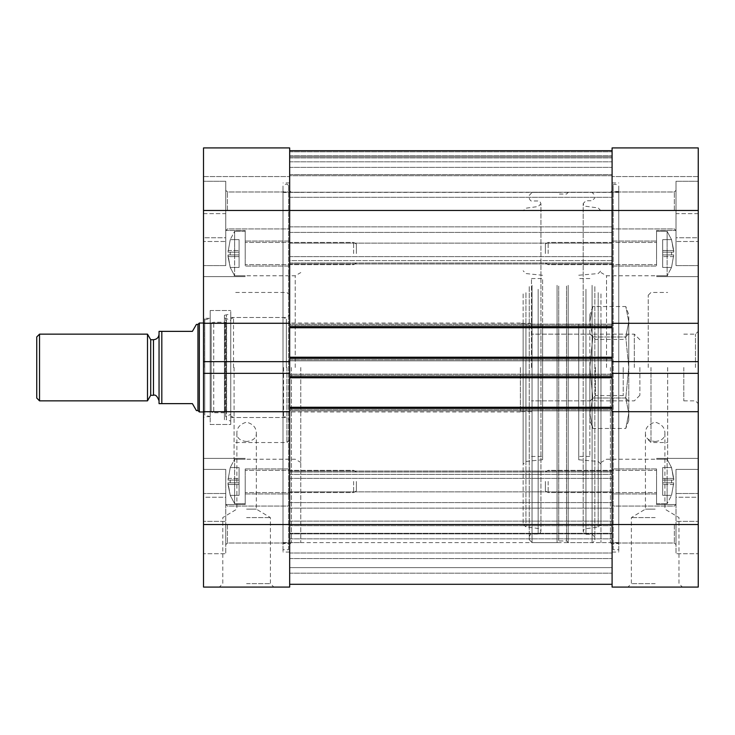 <?xml version="1.0" encoding="UTF-8"?>
<svg xmlns="http://www.w3.org/2000/svg" width="735" height="735" viewBox="0 0 735 735"><rect width="100%" height="100%" fill="white"/><g stroke="black" fill="none" stroke-linecap="round" stroke-linejoin="round"><path stroke-width="0.55" stroke-dasharray="3.67 2.76" d="M606.531 367.5L606.531 275.781L606.531 367.5M600.973 367.5L600.973 542.605L600.973 367.5M667.674 367.5L667.674 459.219L667.674 367.5M655.17 441.496C661.693 440.789 664.936 438.051 664.899 433.273C664.964 427.752 661.721 424.049 655.17 422.156C648.619 424.049 645.376 427.752 645.44 433.273C645.404 438.051 648.647 440.789 655.17 441.496M648.224 367.5L648.224 295.231L648.224 367.5M650.999 367.5L650.999 442.543L650.999 367.5M655.17 509.125L645.44 509.125L655.17 509.125M612.09 411.692L612.09 147.928L612.09 176.556L612.09 147.928L612.09 176.556L612.09 147.928L698.25 147.928L612.09 147.928L698.25 147.928L612.09 147.928L698.25 147.928L698.25 323.308L612.09 323.308L612.09 361.666L698.25 361.666L698.25 373.334L612.09 373.334L612.09 411.692L698.25 411.692L698.25 587.072L612.09 587.072L612.09 411.692L698.25 411.692L698.25 373.334L612.09 373.334L612.09 361.666L698.25 361.666L698.25 323.308L612.09 323.308L612.09 191.991L612.09 543.009L612.09 411.692L698.25 411.692M612.09 367.5L612.09 182.951L612.09 367.5M612.09 253.547L612.09 241.034L612.09 253.547M612.09 481.453L612.09 493.966L612.09 481.453M698.25 147.928L698.25 176.556L698.25 147.928M698.25 237.754L698.25 181.279L698.25 276.617L698.25 237.754L676.016 237.754L676.016 181.279L676.016 265.601L676.016 237.754L698.25 237.754M698.25 497.246L698.25 553.721L698.25 458.383L698.25 497.246L676.016 497.246L676.016 553.721L676.016 493.507L676.016 504.522L676.016 493.507L698.25 493.507L676.016 493.507L676.016 521.354L698.25 521.354L676.016 521.354L676.016 553.721L698.25 553.721L676.016 553.721L676.016 497.246L698.25 497.246M698.25 367.5L698.25 403.634L698.25 367.5M698.25 176.556L612.09 176.556L698.25 176.556M698.25 361.666L612.09 361.666M698.25 323.308L612.09 323.308M698.25 373.334L612.09 373.334M695.466 367.5L695.466 334.149L695.466 367.5M683.798 367.5L683.798 400.851L683.798 367.5M655.17 517.587L631.365 517.587L655.17 517.587M655.17 587.072L682.411 587.072L655.17 587.072M655.17 583.645L631.365 583.645L655.17 583.645M618.76 367.5L618.76 552.049L618.76 367.5M676.016 210.467L676.016 190.319L676.016 210.467M674.344 210.467L674.344 191.991L674.344 210.467M656.557 253.547L656.557 231.304L656.557 253.547M656.557 265.601L656.557 230.478L656.557 265.601M698.25 213.646L676.016 213.646L676.016 241.493L698.25 241.493L676.016 241.493L676.016 230.478L656.557 230.478L676.016 230.478L676.016 265.601L676.016 181.279L676.016 213.646L698.25 213.646M674.344 524.533L674.344 543.009L674.344 524.533M676.016 524.533L676.016 544.681L676.016 524.533M676.016 469.399L676.016 504.522L676.016 469.399L676.016 497.246L676.016 469.399L698.25 469.399L676.016 469.399M656.557 481.453L656.557 503.695L656.557 481.453M656.557 469.399L656.557 504.522L656.557 469.399M246.592 509.125L256.322 509.125L246.592 509.125M246.592 441.496C240.079 440.789 236.835 438.051 236.872 433.273C236.799 427.752 240.042 424.049 246.592 422.156C253.143 424.049 256.386 427.752 256.322 433.273C256.359 438.051 253.116 440.789 246.592 441.496M289.673 367.5L289.673 182.951L289.673 367.5M286.898 367.5L286.898 442.543L286.898 367.5M230.753 367.5L230.753 424.481L230.753 367.5M234.088 367.5L234.088 459.219L234.088 367.5M295.231 367.5L295.231 275.781L295.231 367.5M300.79 367.5L300.79 542.605L300.79 367.5M203.512 361.666L289.673 361.666L289.673 373.334L203.512 373.334L203.512 361.666L289.673 361.666L289.673 323.308L289.673 411.692L289.673 373.334L203.512 373.334L203.512 411.692L289.673 411.692L289.673 587.072L203.512 587.072L203.512 411.692L289.673 411.692L289.673 210.467L289.673 323.308L203.512 323.308L203.512 147.928L289.673 147.928L289.673 323.308L203.512 323.308L203.512 361.666L289.673 361.666M289.673 147.928L289.673 176.556L289.673 147.928L289.673 176.556L289.673 147.928L203.512 147.928L289.673 147.928M289.673 253.547L289.673 241.034L289.673 253.547M289.673 481.453L289.673 493.966L289.673 481.453M203.512 147.928L203.512 176.556L203.512 147.928M203.512 237.754L203.512 181.279L203.512 276.617L203.512 237.754L225.746 237.754L225.746 181.279L225.746 265.601L225.746 237.754L203.512 237.754M203.512 497.246L203.512 553.721L203.512 458.383L203.512 497.246L225.746 497.246L225.746 553.721L225.746 493.507L225.746 504.522L225.746 493.507L203.512 493.507L225.746 493.507L225.746 521.354L203.512 521.354L225.746 521.354L225.746 553.721L203.512 553.721L225.746 553.721L225.746 497.246L203.512 497.246M203.512 367.5L203.512 417.811L203.512 367.5M203.512 176.556L289.673 176.556L203.512 176.556M203.512 323.308L289.673 323.308M203.512 373.334L289.673 373.334M203.512 411.692L289.673 411.692M246.592 517.587L270.406 517.587L246.592 517.587M246.592 587.072L273.833 587.072L246.592 587.072M246.592 583.645L270.406 583.645L246.592 583.645M283.003 367.5L283.003 552.049L283.003 367.5M204.624 367.5L204.624 318.301L204.624 367.5M210.182 367.5L210.182 310.519L210.182 367.5M225.746 210.467L225.746 190.319L225.746 210.467M227.418 210.467L227.418 191.991L227.418 210.467M245.205 253.547L245.205 231.304L245.205 253.547M245.205 265.601L245.205 230.478L245.205 265.601M203.512 213.646L225.746 213.646L225.746 241.493L203.512 241.493L225.746 241.493L225.746 230.478L245.205 230.478L225.746 230.478L225.746 265.601L225.746 181.279L225.746 213.646L203.512 213.646M227.418 524.533L227.418 543.009L227.418 524.533M225.746 524.533L225.746 544.681L225.746 524.533M225.746 469.399L225.746 504.522L225.746 469.399L225.746 497.246L225.746 469.399L203.512 469.399L225.746 469.399M245.205 481.453L245.205 503.695L245.205 481.453M245.205 469.399L245.205 504.522L245.205 469.399M233.528 367.5L233.528 317.474L233.528 367.5M283.563 367.5L283.563 417.526L283.563 367.5M286.338 367.5L286.338 319.073L286.338 367.5M230.753 424.481L230.753 310.519L230.753 424.481L210.182 424.481L210.182 310.519L210.182 424.481L230.753 424.481M230.753 421.072L230.753 313.928L230.753 421.072L226.444 419.74L226.444 315.26L226.444 419.74L224.432 419.74L224.432 315.26L224.432 419.74M224.432 416.773L224.432 318.227L224.432 416.773L225.801 416.773L225.801 318.227L225.801 416.773L230.753 414.274L230.753 320.726L230.753 414.274M204.743 411.967L204.743 323.033L204.743 411.967L211.202 411.967L211.202 323.033L211.202 411.967L213.738 412.758L213.738 322.242L213.738 412.758L225.057 412.758L225.057 322.242L225.057 412.758L226.61 411.967L226.61 323.033L226.61 411.967L230.753 411.967L230.753 323.033L230.753 411.967L286.338 411.967M204.743 415.009L204.743 319.991L204.743 415.009L210.182 416.699L210.182 318.301L210.182 416.699L204.624 416.699L203.512 417.811M228.025 256.598L230.239 267.439L239.095 267.439L239.095 254.935L239.095 267.439L230.22 267.439L228.025 256.598L228.025 254.935L239.095 254.935L239.095 252.151L239.095 256.598L239.095 250.488L239.095 254.935L230.239 254.935A37.375 37.375 0 0 1 230.239 252.151L239.095 252.151L239.095 239.647L239.095 252.151L228.025 252.151L230.239 239.647L239.095 239.647L239.095 250.488L239.095 239.647L230.239 239.647L228.025 252.151L239.095 252.151L230.239 252.151A37.375 37.375 0 0 0 230.239 254.935L239.095 254.935L228.025 254.935L230.239 267.439L239.095 267.439L230.22 267.439L228.025 254.935L239.095 254.935L230.239 254.935A37.375 37.375 0 0 1 230.239 252.151L239.095 252.151L228.025 252.151L230.22 239.647L239.095 239.647L230.239 239.647L228.025 252.151L239.095 252.151L230.239 252.151A37.375 37.375 0 0 0 230.239 254.935L239.095 254.935L228.025 254.935L228.025 256.598L239.095 256.598L228.025 256.598M356.383 253.547L356.383 244.029L356.383 253.547M353.599 253.547L353.599 242.431L353.599 253.547M234.64 253.547L234.64 231.304L234.64 275.781L234.64 231.304L230.22 239.647L234.64 231.304L234.64 253.547M228.025 484.512L230.239 495.353L239.095 495.353L239.095 482.849L239.095 495.353L230.22 495.353L228.025 484.512L228.025 482.849L239.095 482.849L239.095 480.065L239.095 484.512L239.095 478.402L239.095 482.849L230.239 482.849A37.375 37.375 0 0 1 230.239 480.065L239.095 480.065L239.095 467.561L239.095 480.065L228.025 480.065L230.239 467.561L239.095 467.561L239.095 478.402L239.095 467.561L230.239 467.561L228.025 480.065L239.095 480.065L230.239 480.065A37.375 37.375 0 0 0 230.239 482.849L239.095 482.849L228.025 482.849L230.239 495.353L239.095 495.353L230.22 495.353L228.025 482.849L239.095 482.849L230.239 482.849A37.375 37.375 0 0 1 230.239 480.065L239.095 480.065L228.025 480.065L230.22 467.561L239.095 467.561L230.239 467.561L228.025 480.065L239.095 480.065L230.239 480.065A37.375 37.375 0 0 0 230.239 482.849L239.095 482.849L228.025 482.849L228.025 484.512L239.095 484.512L228.025 484.512M356.383 481.453L356.383 490.971L356.383 481.453M353.599 481.453L353.599 492.569L353.599 481.453M234.64 481.453L234.64 503.695L234.64 459.219L234.64 503.695L234.64 459.219L230.22 467.561L234.64 459.219L234.64 481.453M673.738 250.488L671.524 239.647L662.676 239.647L662.676 252.151L662.676 239.647L671.551 239.647L673.738 250.488L673.738 252.151L662.676 252.151L662.676 254.935L662.676 250.488L662.676 256.598L662.676 252.151L671.524 252.151A37.375 37.375 0 0 1 671.524 254.935L662.676 254.935L662.676 267.439L662.676 254.935L673.738 254.935L671.524 267.439L662.676 267.439L662.676 256.598L662.676 267.439L671.524 267.439L673.738 254.935L662.676 254.935L671.524 254.935A37.375 37.375 0 0 0 671.524 252.151L662.676 252.151L673.738 252.151L671.524 239.647L662.676 239.647L671.551 239.647L673.738 252.151L662.676 252.151L671.524 252.151A37.375 37.375 0 0 1 671.524 254.935L662.676 254.935L673.738 254.935L671.551 267.439L662.676 267.439L671.524 267.439L673.738 254.935L662.676 254.935L671.524 254.935A37.375 37.375 0 0 0 671.524 252.151L662.676 252.151L673.738 252.151L673.738 250.488L662.676 250.488L673.738 250.488M545.379 253.547L545.379 244.029L545.379 253.547M548.163 253.547L548.163 242.431L548.163 253.547M667.123 253.547L667.123 231.304L667.123 275.781L667.123 231.304L667.123 275.781L671.551 267.439L667.123 275.781L667.123 253.547M673.738 478.402L671.524 467.561L662.676 467.561L662.676 480.065L662.676 467.561L671.551 467.561L673.738 478.402L673.738 480.065L662.676 480.065L662.676 482.849L662.676 478.402L662.676 484.512L662.676 480.065L671.524 480.065A37.375 37.375 0 0 1 671.524 482.849L662.676 482.849L662.676 495.353L662.676 482.849L673.738 482.849L671.524 495.353L662.676 495.353L662.676 484.512L662.676 495.353L671.524 495.353L673.738 482.849L662.676 482.849L671.524 482.849A37.375 37.375 0 0 0 671.524 480.065L662.676 480.065L673.738 480.065L671.524 467.561L662.676 467.561L671.551 467.561L673.738 480.065L662.676 480.065L671.524 480.065A37.375 37.375 0 0 1 671.524 482.849L662.676 482.849L673.738 482.849L671.551 495.353L662.676 495.353L671.524 495.353L673.738 482.849L662.676 482.849L671.524 482.849A37.375 37.375 0 0 0 671.524 480.065L662.676 480.065L673.738 480.065L673.738 478.402L662.676 478.402L673.738 478.402M545.379 481.453L545.379 490.971L545.379 481.453M548.163 481.453L548.163 492.569L548.163 481.453M667.123 481.453L667.123 503.695L667.123 459.219L667.123 503.695L671.551 495.353L667.123 503.695L667.123 481.453M288.561 549.743L288.561 185.257L288.561 549.743L283.003 549.743L283.003 185.257L283.003 549.743M288.561 543.523L288.561 191.477L288.561 543.523L283.003 543.523L283.003 191.477L283.003 543.523M613.201 549.743L613.201 185.257L613.201 549.743L618.76 549.743L618.76 185.257L618.76 549.743M613.201 543.523L613.201 191.477L613.201 543.523L618.76 543.523L618.76 191.477L618.76 543.523M520.371 367.5L520.371 411.967L520.371 367.5M531.488 367.5L531.488 278.556L531.488 367.5M147.496 400.851L147.496 334.149M150.703 395.292L150.703 339.708M39.534 334.149L39.534 400.851M196.41 410.58L192.395 403.634L159.045 403.634L159.045 331.366L192.395 331.366L196.41 324.42M197.954 324.42L197.954 410.58M159.045 367.5L159.045 334.149L159.045 367.5M36.75 398.076L36.75 336.924M199.341 323.033L199.341 411.967M639.882 367.5L639.882 395.292L639.882 367.5M634.323 367.5L634.323 334.149L634.323 367.5M525.929 323.4L525.929 461.442L525.929 323.4M523.145 322.095L523.145 464.226L523.145 322.095M542.605 324.218L542.605 459.715L542.605 324.218M542.605 351.844L542.605 400.851L542.605 351.844M578.739 351.844L578.739 400.851L578.739 351.844M578.739 324.19L578.739 459.779L578.739 324.19M598.189 323.4L598.189 461.442L598.189 323.4M600.973 322.095L600.973 464.226L600.973 322.095M600.973 293.917L600.973 524.257L600.973 293.917M598.189 292.613L598.189 527.041L598.189 292.613M585.96 291.832L585.96 528.704L585.96 291.832M594.854 287.918L594.854 537.046L594.854 287.918M594.854 286.613L594.854 539.821L594.854 286.613M568.173 285.309L568.173 542.605L568.173 285.309M566.51 286.09L566.51 540.932L566.51 286.09M558.719 286.09L558.719 540.932L558.719 286.09M557.057 285.309L557.057 542.605L557.057 285.309M529.264 286.723L529.264 539.591L529.264 286.723M529.264 288.028L529.264 536.807L529.264 288.028M538.158 291.942L538.158 528.465L538.158 291.942M525.929 292.723L525.929 526.802L525.929 292.723M523.145 293.917L523.145 524.257L523.145 293.917M589.856 314.69L589.856 321.765L589.856 314.69L592.823 306.523L589.856 321.765L592.823 306.523L625.788 306.523L628.765 321.765L625.788 306.523L628.765 314.69L628.765 321.765L628.765 314.69M592.823 337.007L589.856 367.5L589.856 321.765L592.823 337.007L589.856 321.765L589.856 367.5L592.823 397.993L589.856 413.235L589.856 367.5L589.856 413.235L592.823 428.477L589.856 413.235L589.856 420.31L589.856 413.235L592.823 397.993L589.856 367.5L592.823 337.007L625.788 337.007L628.765 367.5L628.765 321.765L625.788 337.007L628.765 321.765L628.765 367.5L625.788 397.993L628.765 413.235L628.765 367.5L628.765 413.235L625.788 428.477L628.765 413.235L628.765 420.31L628.765 413.235L625.788 397.993L628.765 367.5L625.788 337.007L592.823 337.007M628.765 420.31L625.788 428.477L592.823 428.477L589.856 420.31M625.788 397.993L592.823 397.993L625.788 397.993M623.207 367.5L623.207 395.586L623.207 367.5M628.765 367.5L628.765 333.855L628.765 367.5M595.414 367.5L595.414 395.586L595.414 367.5M589.856 367.5L589.856 456.444L589.856 367.5M542.605 367.5L542.605 278.556L542.605 367.5M578.739 367.5L578.739 456.444L578.739 367.5M291.345 367.5L291.345 542.605L291.345 367.5M610.417 367.5L610.417 542.605L610.417 367.5M289.673 150.703L289.673 210.467L289.673 150.703L289.673 155.71L289.673 150.703L612.09 150.703L612.09 210.467L612.09 150.703L612.09 155.71L612.09 150.703L289.673 150.703M289.673 156.821L289.673 174.608L289.673 156.821L612.09 156.821L612.09 155.71L612.09 157.933L612.09 151.814L612.09 174.608L612.09 156.821L289.673 156.821M289.673 175.72L289.673 157.933L289.673 175.72L612.09 175.72L612.09 157.933L612.09 175.72L289.673 175.72M289.673 327.755L289.673 326.643L289.673 327.755L612.09 327.755L612.09 324.144L612.09 327.755L289.673 327.755M289.673 324.144L289.673 325.256L289.673 324.144L612.09 324.144L612.09 325.256L612.09 324.144L289.673 324.144M289.673 360.83L289.673 359.718L289.673 360.83L612.09 360.83L612.09 357.219L612.09 360.83L289.673 360.83M289.673 357.219L289.673 358.331L289.673 357.219L612.09 357.219L289.673 357.219M289.673 377.781L289.673 376.669L289.673 377.781L612.09 377.781L612.09 374.17L612.09 377.781L289.673 377.781L612.09 377.781M289.673 374.17L289.673 375.282L289.673 374.17L612.09 374.17L612.09 375.282L612.09 374.17L289.673 374.17M289.673 410.856L289.673 409.744L289.673 410.856L612.09 410.856L612.09 407.245L612.09 410.856L289.673 410.856M289.673 407.245L289.673 408.357L289.673 407.245L612.09 407.245M289.673 584.297L289.673 524.533L289.673 584.297L612.09 584.297L612.09 524.533L612.09 584.297M289.673 567.622L289.673 472.017L289.673 573.181L289.673 567.622L612.09 567.622L612.09 573.181L612.09 472.017L612.09 573.181L612.09 472.017L612.09 567.622L289.673 567.622M289.673 260.613L289.673 161.819L289.673 262.983L289.673 260.613L612.09 260.613L612.09 161.819L612.09 262.983L612.09 161.819L612.09 260.613L289.673 260.613M289.673 232.416L612.09 232.416L289.673 232.416M289.673 161.819L612.09 161.819L289.673 161.819M289.673 502.584L612.09 502.584L289.673 502.584M289.673 573.181L612.09 573.181L289.673 573.181M203.512 524.533L698.25 524.533M698.25 210.467L203.512 210.467M676.016 265.601L698.25 265.601L676.016 265.601M225.746 265.601L203.512 265.601L225.746 265.601M228.025 250.488L239.095 250.488L228.025 250.488M228.025 478.402L239.095 478.402L228.025 478.402M673.738 256.598L662.676 256.598L673.738 256.598M673.738 484.512L662.676 484.512L673.738 484.512M161.819 331.366L161.819 403.634M153.486 395.292L153.486 339.708M585.96 289.222L585.96 534.262L585.96 289.222M592.079 289.222L592.079 534.262L592.079 289.222M592.079 285.309L592.079 542.605L592.079 285.309M532.03 285.309L532.03 542.605L532.03 285.309M532.039 289.333L532.039 534.033L532.039 289.333M538.158 289.333L538.158 534.033L538.158 289.333M289.673 256.616L612.09 256.616L289.673 256.616M289.673 226.858L612.09 226.858L289.673 226.858M289.673 167.378L612.09 167.378L289.673 167.378M289.673 192.221L612.09 192.221L289.673 192.221M289.673 197.302L612.09 197.302L289.673 197.302M289.673 210.467L612.09 210.467L289.673 210.467M289.673 508.142L612.09 508.142L289.673 508.142M289.673 478.384L612.09 478.384L289.673 478.384M289.673 474.387L612.09 474.387L289.673 474.387M289.673 521.124L612.09 521.124L289.673 521.124M289.673 525.709L612.09 525.709L289.673 525.709M289.673 524.533L612.09 524.533L289.673 524.533M289.673 553.014L612.09 553.014L289.673 553.014M289.673 533.867L612.09 533.867L289.673 533.867M289.673 538.838L612.09 538.838L289.673 538.838M289.673 558.554L612.09 558.554L289.673 558.554M289.673 408.357L612.09 408.357M289.673 409.744L612.09 409.744L289.673 409.744M289.673 375.282L612.09 375.282L289.673 375.282M289.673 376.669L612.09 376.669M289.673 358.331L612.09 358.331M289.673 359.718L612.09 359.718L289.673 359.718M289.673 325.256L612.09 325.256L289.673 325.256M289.673 326.643L612.09 326.643M289.673 151.814L612.09 151.814L289.673 151.814M289.673 155.71L612.09 155.71L289.673 155.71M289.673 157.933L612.09 157.933L289.673 157.933M289.673 174.608L612.09 174.608L289.673 174.608M667.674 275.781L606.531 275.781L600.973 272.566M667.674 459.219L606.531 459.219L600.973 462.434M648.224 439.769L650.999 442.543L667.674 442.543M648.224 295.231L650.999 292.457L667.674 292.457M645.44 433.273L645.44 509.125L631.365 517.587L631.365 583.645L627.929 587.072M664.899 433.273L664.899 509.125L678.975 517.587L678.975 583.645L682.411 587.072M683.798 400.851L695.466 400.851L698.25 403.634M683.798 334.149L695.466 334.149L698.25 331.366M612.09 552.049L618.76 552.049M612.09 182.951L618.76 182.951M674.344 228.934L676.016 230.606L674.344 228.934L612.09 228.934L674.344 228.934M674.344 191.991L676.016 190.319L674.344 191.991L612.09 191.991L674.344 191.991M612.09 266.052L656.557 266.052L612.09 266.052M612.09 241.034L656.557 241.034L612.09 241.034M698.25 276.617L656.557 276.617L698.25 276.617M676.016 181.279L698.25 181.279L676.016 181.279M674.344 543.009L676.016 544.681L674.344 543.009L612.09 543.009L674.344 543.009M674.344 506.066L676.016 504.394L674.344 506.066L612.09 506.066L674.344 506.066M656.557 468.948L612.09 468.948L656.557 468.948M656.557 493.966L612.09 493.966L656.557 493.966M656.557 504.522L676.016 504.522L656.557 504.522M656.557 458.383L698.25 458.383L656.557 458.383M618.76 192.395L600.973 192.395M618.76 542.605L600.973 542.605M236.872 433.273L236.872 509.125L222.788 517.587L222.788 583.645L219.361 587.072M256.322 433.273L256.322 509.125L270.406 517.587L270.406 583.645L273.833 587.072M230.753 417.526L286.898 417.526L289.673 420.31M230.753 317.474L286.898 317.474L289.673 314.69M289.673 295.231L286.898 292.457L234.088 292.457M289.673 439.769L286.898 442.543L234.088 442.543M234.088 459.219L295.231 459.219L300.79 462.434M234.088 275.781L295.231 275.781L300.79 272.566M289.673 182.951L283.003 182.951M289.673 552.049L283.003 552.049M204.743 319.991L210.182 318.301L204.624 318.301L203.512 317.189M210.182 310.519L230.753 310.519L210.182 310.519M227.418 191.991L225.746 190.319L227.418 191.991L289.673 191.991L227.418 191.991M227.418 228.934L225.746 230.606L227.418 228.934L289.673 228.934L227.418 228.934M289.673 241.034L245.205 241.034L289.673 241.034M289.673 266.052L245.205 266.052L289.673 266.052M203.512 276.617L245.205 276.617L203.512 276.617M225.746 181.279L203.512 181.279L225.746 181.279M227.418 506.066L225.746 504.394L227.418 506.066L289.673 506.066L227.418 506.066M227.418 543.009L225.746 544.681L227.418 543.009L289.673 543.009L227.418 543.009M245.205 493.966L289.673 493.966L245.205 493.966M245.205 468.948L289.673 468.948L245.205 468.948M245.205 458.383L203.512 458.383L245.205 458.383M245.205 504.522L225.746 504.522L245.205 504.522M283.003 542.605L300.79 542.605M283.003 192.395L300.79 192.395M230.753 415.927L233.528 417.526L283.563 417.526L286.338 415.927M230.753 319.073L233.528 317.474L283.563 317.474L286.338 319.073M204.743 323.033L211.202 323.033L213.738 322.242L225.057 322.242L226.61 323.033L286.338 323.033M224.432 315.26L230.753 313.928M224.432 318.227L225.801 318.227L230.753 320.726M356.383 244.029L353.599 242.431L245.205 242.431L353.599 242.431L356.383 244.029M356.383 263.056L353.599 264.664L245.205 264.664L353.599 264.664L356.383 263.056M245.205 231.304L234.64 231.304L245.205 231.304M245.205 275.781L234.64 275.781L230.22 267.439L234.64 275.781L245.205 275.781M356.383 471.943L353.599 470.336L245.205 470.336L353.599 470.336L356.383 471.943M356.383 490.971L353.599 492.569L245.205 492.569L353.599 492.569L356.383 490.971M245.205 459.219L234.64 459.219L245.205 459.219M245.205 503.695L234.64 503.695L230.22 495.353L234.64 503.695L245.205 503.695M545.379 263.056L548.163 264.664L656.557 264.664L548.163 264.664L545.379 263.056M545.379 244.029L548.163 242.431L656.557 242.431L548.163 242.431L545.379 244.029M656.557 275.781L667.123 275.781L656.557 275.781M656.557 231.304L667.123 231.304L671.551 239.647L667.123 231.304L656.557 231.304M545.379 490.971L548.163 492.569L656.557 492.569L548.163 492.569L545.379 490.971M545.379 471.943L548.163 470.336L656.557 470.336L548.163 470.336L545.379 471.943M656.557 503.695L667.123 503.695L656.557 503.695M656.557 459.219L667.123 459.219L671.551 467.561L667.123 459.219L656.557 459.219M288.561 185.257C287.146 185.027 288.295 182.969 283.003 185.257M283.003 191.477C284.482 191.706 283.186 193.774 288.561 191.477M613.201 185.257C613.174 183.989 615.02 183.989 618.76 185.257M618.76 191.477L613.201 191.477M531.488 323.308L520.371 323.308M531.488 411.692L520.371 411.692M520.371 323.033L203.512 323.033M520.371 411.967L203.512 411.967M639.882 339.708L634.323 334.149L531.488 334.149L589.856 334.149M639.882 395.292L634.323 400.851L531.488 400.851L589.856 400.851M542.605 459.715L525.929 461.442L523.145 464.226M542.605 275.285L525.929 273.558L523.145 270.774M578.739 459.779L598.189 461.442L600.973 464.226M578.739 275.221L598.189 273.558L600.973 270.774M600.973 210.743L598.189 207.959L585.96 206.296C584.849 206.599 583.921 205.671 583.186 203.512L583.186 531.488C583.957 529.301 584.885 528.373 585.96 528.704L598.189 527.041L600.973 524.257M594.854 537.046L592.079 534.262L585.96 534.262L583.186 531.488L583.186 203.512L585.96 200.738L592.079 200.738L594.854 197.954M529.264 539.591L532.03 542.605L557.057 542.605L558.719 540.932L566.51 540.932L568.173 542.605L592.079 542.605C592.658 543.211 593.586 542.283 594.854 539.821M529.264 195.409L532.03 192.395L557.057 192.395L558.719 194.068L566.51 194.068L568.173 192.395L592.079 192.395L594.854 195.179M529.255 286.613L529.255 539.821L529.255 286.613M529.264 198.193C530.054 200.389 530.982 201.316 532.039 200.967L538.158 200.967C539.306 200.692 540.234 201.62 540.932 203.751L540.932 531.249C540.161 533.435 539.233 534.363 538.158 534.033L532.039 534.033C531.001 533.674 530.073 534.602 529.264 536.807M523.145 524.257L525.929 526.802L538.158 528.465C539.306 528.189 540.234 529.117 540.932 531.249L540.932 203.751L538.158 206.535L525.929 208.198L523.145 210.743M589.856 401.145L595.414 395.586L623.207 395.586L628.765 401.145M589.856 333.855L595.414 339.414L623.207 339.414L628.765 333.855M531.488 456.444L542.605 456.444M531.488 278.556L542.605 278.556M589.856 278.556L578.739 278.556M589.856 456.444L578.739 456.444M612.09 190.732L610.417 192.395L291.345 192.395L289.673 190.732M612.09 544.267L610.417 542.605L291.345 542.605L289.673 544.267M289.673 262.983L612.09 262.983L289.673 262.983M289.673 472.017L612.09 472.017L289.673 472.017M289.673 533.279L612.09 533.279L289.673 533.279M289.673 491.88L612.09 491.88L289.673 491.88M289.673 471.034L612.09 471.034L289.673 471.034M289.673 263.966L612.09 263.966L289.673 263.966M289.673 243.12L612.09 243.12L289.673 243.12"/><path stroke-width="1.1" d="M698.25 361.666L612.09 361.666L612.09 373.334L698.25 373.334L698.25 147.928L612.09 147.928L612.09 323.308L698.25 323.308M203.512 524.533L289.673 524.533L289.673 411.692L203.512 411.692L203.512 587.072L289.673 587.072L289.673 524.533L612.09 524.533L612.09 587.072L698.25 587.072L698.25 411.692L612.09 411.692L612.09 524.533L698.25 524.533M698.25 373.334L698.25 411.692M203.512 210.467L289.673 210.467L289.673 147.928L203.512 147.928L203.512 323.308L289.673 323.308L289.673 210.467L698.25 210.467M289.673 373.334L289.673 361.666L203.512 361.666L203.512 373.334L289.673 373.334L289.673 411.692M203.512 411.692L203.512 373.334M203.512 361.666L203.512 323.308M147.496 367.5L147.496 400.851L39.534 400.851L39.534 334.149L147.496 334.149L147.496 367.5M159.045 400.851C157.354 396.238 155.508 394.392 153.486 395.292L153.486 339.708L150.703 339.708L150.703 395.292L147.496 400.851M197.954 324.42L196.41 324.42L192.395 331.366L159.045 331.366L159.045 403.634L192.395 403.634L196.41 410.58L197.954 410.58L197.954 324.42L199.341 323.033L199.341 411.967L197.954 410.58M39.534 334.149L36.75 336.924L36.75 398.076L39.534 400.851M289.673 323.308L289.673 361.666M612.09 411.692L612.09 373.334M612.09 361.666L612.09 323.308M289.673 407.245L612.09 407.245M289.673 377.781L612.09 377.781M289.673 357.219L612.09 357.219L289.673 357.219M289.673 327.755L612.09 327.755L289.673 327.755M289.673 150.703L612.09 150.703L289.673 150.703M289.673 584.297L612.09 584.297M161.819 403.634L161.819 331.366M289.673 376.669L612.09 376.669M289.673 358.331L612.09 358.331M289.673 326.643L612.09 326.643M289.673 408.357L612.09 408.357M150.703 339.708L147.496 334.149M153.486 339.708C156.858 339.377 158.714 337.521 159.045 334.149M153.486 395.292L150.703 395.292M203.512 323.033L199.341 323.033M203.512 411.967L199.341 411.967"/></g></svg>
